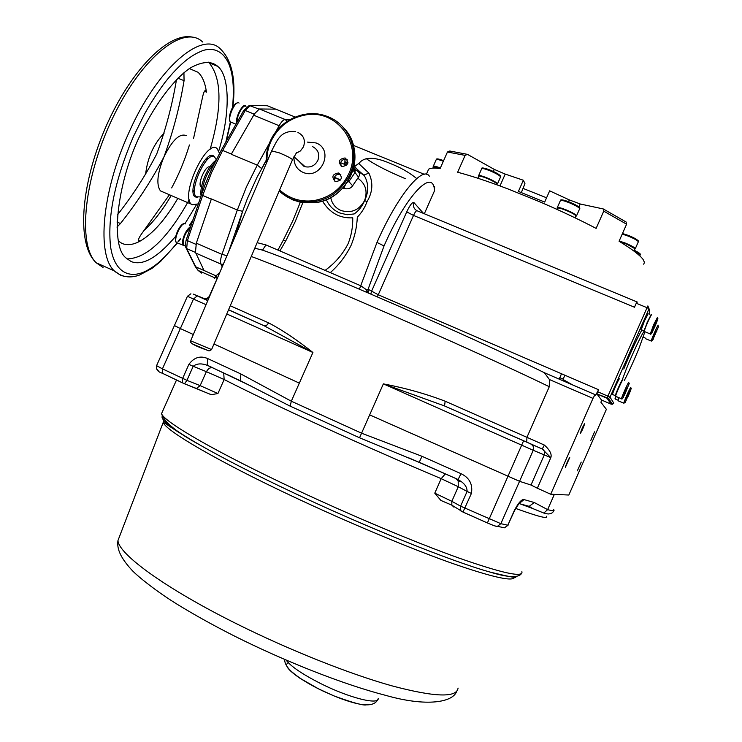 <?xml version="1.0" encoding="UTF-8"?>
<svg xmlns="http://www.w3.org/2000/svg" width="742" height="742" viewBox="0 0 742 742"><rect width="100%" height="100%" fill="white"/><g stroke="black" fill="none" stroke-linecap="round" stroke-linejoin="round"><path stroke-width="1.11" d="M613.801 403.147L610.035 397.183L649.027 308.774L647.859 305.908L607.893 396.154L610.035 397.183L608.533 398.426L607.104 398.306L607.893 396.154L597.69 391.748L596.911 393.909L601.465 399.984L611.083 404.14L607.104 398.306L596.911 393.909M613.838 403.073L612.428 404.251L611.074 404.14M288.378 662.782C284.019 664.749 287.785 669.841 299.675 678.058L318.531 688.864L333.993 695.913C344.761 700.309 353.739 703.128 360.937 704.381L367.411 704.863M232.478 107.748C237.987 52.96 215.839 43.899 199.867 51.866C189.702 56.169 178.776 65.481 167.071 79.811C161.172 86.897 151.145 101.951 144.495 114.157L133.467 136.463C115.01 179.694 107.367 216.395 110.549 246.557C114.797 275.403 132.827 280.272 150.774 268.233C158.046 263.948 166.811 255.517 177.06 242.949M178.052 241.688L180.232 238.813M189.303 225.633L193.096 219.511M200.72 196.945L196.166 196.76C188.412 190.342 207.185 149.977 214.624 157.026L216.21 159.632M209.819 166.969C205.784 164.761 197.289 183.886 200.98 186.891L201.434 187.216M279.92 250.935L286.078 240.25L295.288 221.468L302.847 202.649M416.726 178.562C409.306 172.543 400.726 167.609 390.988 163.769C375.035 156.664 364.396 156.497 359.091 163.259L355.233 165.93L354.11 165.206M347.933 162.461L345.067 161.895M322.51 201.11C329.717 212.908 339.799 218.473 352.747 217.823C352.923 227.024 351.356 235.706 348.026 243.868C342.591 254.46 334.939 263.299 325.089 270.394M322.547 201.073L317.836 202.306L300.037 202.149L292.441 199.774L282.34 193.671M330.292 272.639C338.918 265.033 345.865 255.907 351.124 245.259C354.787 236.438 356.856 227.08 357.319 217.193C361.734 212.629 364.953 207.454 366.984 201.676C372.725 192.206 373.356 182.68 368.885 173.099L363.738 175.149L364.554 176.077C368.765 183.775 368.783 191.946 364.61 200.59L366.984 201.676M358.84 163.611L368.885 173.099M366.084 158.547C374.729 164.622 387.843 171.337 405.42 178.701M643.75 264.226L644.418 262.269L643.091 259.45C639.956 255.155 631.952 249.08 619.069 241.243L626.6 224.186L603.738 211.145L596.123 228.397C578.918 219.391 559.96 210.459 539.248 201.592L508.353 189.08C488.496 181.53 471.597 175.919 457.647 172.246L465.113 155.384L447.445 152.008L440.108 168.573C434.172 167.803 430.351 168.017 428.635 169.195L427.652 171.43M266.972 161.858C266.758 154.503 268.048 147.769 270.83 141.657C278.065 126.734 289.742 117.82 305.862 114.889C337.016 109.148 363.079 144.44 348.74 173.841C341.357 189.025 329.513 197.984 313.226 200.702C300.473 202.176 289.269 198.596 279.623 189.971M346.672 165.225L340.699 162.758C341.728 160.04 343.639 158.936 346.421 159.456L347.386 159.892M340.699 162.758L341.144 166.115M341.682 166.375C337.721 161.765 338.825 158.964 344.984 157.972L345.355 158.102C349.315 162.656 348.23 165.466 342.108 166.523L341.682 166.375M340.884 174.824L339.91 174.416C337.387 173.971 335.56 174.945 334.438 177.347L340.587 179.898M334.846 181.252L334.438 177.347M335.263 181.447C331.312 176.921 332.37 174.101 338.445 173.007L338.936 173.174C342.887 177.653 341.849 180.473 335.82 181.632L335.263 181.447M347.748 163.37L344.993 163.036M326.332 199.7C329.114 205.877 333.529 210.283 339.576 212.908L347.061 214.735L354.222 213.928C358.84 210.607 362.3 206.165 364.61 200.59M183.153 224.27C180.148 223.88 174.472 236.791 175.539 239.981M233.637 106.032C230.094 111.829 228.833 116.652 229.862 120.501M565.385 467.33L569.717 457.526C568.038 460.133 566.591 463.379 565.358 467.247L565.385 467.33M580.346 433.421C582.006 430.861 583.453 427.615 584.696 423.701L584.668 423.617C583.027 426.158 581.58 429.405 580.327 433.347L580.346 433.421M590.697 440.581L594.555 431.835L590.697 440.581M577.359 470.827L581.218 462.08L577.359 470.827M443.568 501.675L440.729 500.256L434.775 493.161L441.184 478.655C402.897 462.554 363.283 445.154 322.334 426.464C281.821 407.915 249.099 392.268 224.14 379.524L223.704 372.864M514.837 436.964L507.176 433.606L514.837 436.964M207.834 300.519L206.545 299.972L207.825 300.556M312.651 146.647C318.179 149.624 319.904 154.215 317.836 160.43C314.998 165.661 310.768 167.766 305.129 166.737L303.914 166.319L298.525 160.81M307.42 142.093L316.064 142.946C334.577 149.81 321.24 180.334 303.228 172.441L303.005 172.357C296.772 169.464 293.767 164.26 293.98 156.729M217.935 393.51L200.145 385.636L206.359 371.659L224.14 379.524L217.935 393.51L211.387 394.688L209.587 393.983M644.835 331.98L639.289 347.571C633.928 360.677 628.938 371.64 624.337 380.451M612.326 394.048L613.736 389.633L618.902 379.069M647.952 313.977C648.61 311.779 647.312 314.042 644.037 320.776L647.015 314.691M568.53 201.685L569.318 199.904L549.655 190.833L544.684 202.065L518.408 191.427L523.351 180.241L524.946 183.58L521.357 192.54M523.166 188.449L546.576 197.799M499.969 176.067C500.145 175.27 498.364 173.934 494.636 172.079L490.323 170.15C498.262 173.795 501.675 176.002 500.562 176.772M579.057 207.871C579.456 206.907 576.339 204.996 569.698 202.139C577.471 205.692 580.791 207.843 579.66 208.585M637.703 240.965C638.203 240.12 635.273 238.34 628.919 235.613C636.311 238.961 639.446 240.983 638.324 241.679M635.328 250.787L634.16 250.23C639.066 252.679 641.088 254.172 640.244 254.71M624.959 402.832L631.284 388.493L624.959 402.832M622.659 398.491L629.262 383.503L622.659 398.491M654.49 325.144L657.449 319.032C658.386 317.864 657.468 320.498 654.713 326.934L651.764 333.028C650.817 334.215 651.726 331.591 654.49 325.144M652.366 340.661L658.683 326.332L652.366 340.661M214.503 156.942L213.687 156.07C206.063 148.836 186.836 190.156 194.803 196.732L197.641 197.595M175.752 236.206C157.36 257.808 142.445 266.239 131.019 261.49L125.834 257.826C109.417 244.767 117.969 178.34 141.833 131.77C155.05 104.631 173.647 79.311 190.082 68.088C202.158 61.317 211.377 60.742 217.749 66.363L217.823 66.437C229.612 75.795 230.632 112.459 218.779 150.858M196.352 204.913L184.925 223.759M208.27 62.133L209.225 62.959C221.895 78.559 222.201 107.34 210.134 149.309M207.5 157.564L206.471 160.55M194.552 189.293L193.17 192.122M189.21 199.784C167.571 238.674 146.833 258.383 126.993 258.93M171.662 187.921C178.785 174.695 184.702 160.374 189.423 144.978M118.266 240.992L121.836 243.348C127.04 245.639 133.133 244.897 140.108 241.113C152.963 233.656 165.54 219.409 177.83 198.364M193.504 138.661L202.687 96.543C203.725 91.999 204.792 90.005 205.886 90.552L206.415 92.119C205.209 82.937 202.408 76.315 198.003 72.252L189.349 68.579M171.012 195.767C162.554 210.255 153.668 221.71 144.356 230.15M186.27 135.638C179.722 132.994 172.265 140.108 163.908 156.989C157.285 173.378 156.126 184.684 160.439 190.898L163.574 192.243M138.383 240.352L140.108 241.113L138.55 241.187C138.058 239.898 139.042 237.496 141.509 233.999L169.241 195.007M164.195 133.041C153.705 143.883 147.5 157.694 145.571 174.5M219.521 153.334L217.054 148.502C206.73 138.661 180.325 194.469 191.158 204.087L192.02 204.783L198.374 203.874M205.886 90.552L205.413 90.376M183.933 72.67L184.062 80.674C179.722 106.802 173.007 132.243 163.908 156.989C151.535 180.445 137.057 202.622 120.454 223.537L116.948 227.089M176.494 79.607C172.209 105.197 165.624 129.98 156.729 153.956C145.562 175.483 132.447 195.795 117.394 214.911M225.809 142.176L230.4 121.892M657.737 328.409L653.248 338.621M653.192 338.788L654.305 335.579M654.425 336.655L654.156 336.005M656.753 331.377L656.104 331.507M654.296 335.625L656.605 330.366M654.518 325.395L656.679 320.915L654.685 326.703L654.119 326.369M654.685 326.703L652.496 330.375M656.753 321.592L656.123 322.056M652.533 331.155L652.478 330.422M628.4 385.46L624.912 394.113L624.569 393.418L626.999 387.918M627.342 388.595L626.628 388.752M623.586 396.339L624.588 393.362M627.751 395.755L628.298 396.043L626.007 400.068L627.936 395.282M627.945 395.282L630.014 390.969M626.183 400.43L626.155 399.697M630.06 390.876L629.652 391.72M628.901 235.604L622.482 233.498L628.901 235.604M443.345 161.274C439.422 159.762 437.066 159.159 436.296 159.484C436.305 158.426 438.745 158.816 443.614 160.662C439.273 159.02 437.159 158.602 437.298 159.419M576.553 215.783L579.585 208.929C579.65 207.769 576.228 205.71 569.299 202.751C564.421 200.85 561.471 200.09 560.442 200.479C560.46 199.255 563.54 199.802 569.661 202.13L562.232 199.941M497.492 183.868L500.488 177.106C500.498 175.891 496.964 173.776 489.887 170.743C485.389 168.972 482.662 168.276 481.725 168.647C481.196 167.377 484.044 167.868 490.276 170.131C485.287 168.211 482.782 167.683 482.745 168.545M622.186 380.006L626.304 369.08C632.518 353.526 642.025 333.455 644.269 331.08M640.93 329.225L644.028 320.785M615.053 398.565L615.582 396.284C615.452 394.911 622.733 378.55 622.909 379.83M623.799 369.015C630.95 351.597 636.97 338.612 641.867 330.051M527.005 506.211L543.849 513.065L548.106 513.993L550.314 513.733M522.016 504.384L529.176 506.341L534.268 502.51L547.624 509.633L543.849 513.065M534.268 502.51L524.028 499.589L519.317 503.428M211.906 367.364L208.79 368.459L206.359 371.659L193.198 366.288L186.947 380.349L200.145 385.636L196.445 388.465L184.415 383.762M368.403 293.007L368.106 289.25L378.346 294.806L598.581 389.745L597.69 391.748M207.788 300.631L193.235 294.101L204.755 298.785L208.734 298.414M502.046 527.451L504.514 527.812L507.843 525.206L500.85 523.685L519.558 481.317L369.627 414.871L519.548 481.317L533.248 450.283L550.824 457.666L542.226 449.003L444.532 405.948L445.163 401.209L526.931 437.326L526.737 442.121L444.532 405.948L383.364 383.864C405.429 388.075 426.029 393.854 445.163 401.209M458.092 479.601L461.468 481.734C465.253 484.489 467.126 487.726 467.098 491.436L458.268 486.724L451.822 501.314L434.775 493.161M531.049 485.045L519.558 481.317L531.049 485.045L537.347 488.208L550.824 457.666C552.02 454.29 549.878 450.088 544.396 445.079L542.226 449.003L526.737 442.121M457.137 479.091L419.23 462.266L421.985 456.293L361.521 433.17L291.318 401.209L240.862 373.968L240.399 380.655L240.974 381.036L289.491 405.818L359.545 437.78L424.776 464.65M182.606 382.946L162.266 373.198L162.442 368.857L186.947 380.349L184.517 383.762L182.421 382.789L182.643 378.429L188.885 364.368L193.198 366.288C196.472 363.71 200.674 363.228 205.803 364.841L207.649 365.5M601.623 400.049L600.927 402.257L606.381 409.343L568.836 495.025L550.703 494.237L537.347 488.208M377.335 296.846L413.517 215.421L634.484 307.234L636.256 303.228L646.931 307.652L649.027 308.774L649.871 314.756M626.6 224.186L626.1 221.997L603.265 208.947L580.225 203.994L578.871 207.037M569.318 199.904L580.225 203.994M523.351 180.241L505.219 174.092L494.246 169.38L467.46 154.364L449.773 151.006L447.445 152.008M636.386 303.274L637.304 302.04L417.125 210.774C416.345 210.422 415.14 211.971 413.517 215.421L406.718 211.887C409.983 204.968 412.413 201.889 413.99 202.631L423.506 213.418M544.396 445.079L526.931 437.326L549.284 386.703L549.405 379.524L592.988 398.389L595.019 394.605L595.585 395.338L598.581 389.745M367.763 292.738L366.743 289.964L365.964 291.968M230.27 305.75L268.669 322.891L266.591 325.404L264.115 325.738L312.92 352.487L226.774 313.949M228.508 309.868L264.115 325.738L228.564 309.739M207.927 300.297L204.773 298.794M174.416 325.562L180.362 328.558L174.416 325.553M549.405 379.524L544.424 372.744C468.786 335.495 308.273 265.849 262.399 250.1L254.794 248.208M458.064 479.592L461.005 473.684C469.463 477.737 472.923 484.322 471.402 493.449L462.98 512.026L460.736 510.867L460.596 506.165L451.822 501.314L451.832 505.144L453.918 507.148M429.961 466.968L409.259 458.055L458.157 479.545L461.468 481.734L458.166 480.788L458.268 486.724L441.184 478.655L445.348 473.832M268.669 322.891C282.303 330.032 297.05 339.901 312.92 352.487L299.332 383.122L213.974 343.973L299.332 383.122L291.318 401.209L290.159 406.134M193.337 334.512L180.352 328.558L193.337 334.512M188.885 364.368C194.079 357.375 200.331 355.427 207.621 358.534L207.259 365.203L251.649 386.387L228.239 374.988M211.294 367.086L209.661 366.325M592.988 398.389L550.703 494.237M603.738 211.145L603.265 208.947M465.113 155.384L467.46 154.364M262.547 250.156L265.933 244.906L360.853 285.8L366.743 289.964L368.106 289.25L384.031 245.954C406.328 194.821 433.365 167.126 434.524 190.74L424.331 213.752M357.811 171.105L363.738 175.149L353.878 166.375M353.238 169.009L355.047 170.855L355.038 172.524L358.507 177.106L352.635 185.778C350.688 188.561 347.738 189.442 343.796 188.412L342.785 187.995M352.635 185.778L348.861 181.586L347.21 182.282M341.06 161.812L340.782 162.795M348.109 180.853L348.861 181.586L355.038 172.524L352.858 170.298M207.584 298.265L209.532 296.54M434.524 190.74L434.599 186.641M265.933 244.906L257.149 242.68M266.155 160.754L257.057 177.199L247.336 198.726L242.615 211.34L235.622 235.362M353.99 165.856L355.233 165.93M355.251 170.957L356.271 170.196C359.638 172.302 360.38 174.602 358.507 177.106M344.993 159.27L344.798 164.455M217.601 277.61L216.933 278.389L216.015 275.838L214.392 278.742M287.145 121.289L285.141 119.499L259.366 108.972L254.515 113.758L259.051 109.232M259.366 108.972L275.801 109.157L295.149 117.041M254.515 113.758L231.254 154.253L257.27 165.123L246.427 186.928L237.319 210.005L242.615 211.34L228.517 252.03M196.315 243.19L211.387 198.93L237.319 210.005L221.988 254.376L196.315 243.19L195.461 252.261L196.166 244.999M195.461 252.261L204.022 270.496L195.721 266.851L186.669 248.589L195.155 252.299M406.718 211.887L371.436 291.513L370.879 294.073M297.95 132.456C303.793 135.498 305.63 140.284 303.469 146.833L300.436 150.932L295.993 153.353M271.655 150.895L279.242 152.843C285.568 155.43 289.872 157.582 292.153 159.307L292.413 159.947L211.581 349.575L190.648 340.81C188.236 343.815 203.911 348.981 209.133 350.901L211.563 349.64M232.877 107.061C236.086 79.756 232.023 60.473 220.671 49.222C202.585 29.392 157.165 67.81 128.32 133.922C101.775 192.466 96.729 254.896 114.212 270.83L120.779 275.347L124.702 276.432M214.661 162.73C207.25 171.736 202.965 182.05 201.824 193.671M187.448 236.225L186.01 240.529M243.756 110.428L242.059 113.443M190.379 227.544C184.739 233.35 182.523 239.258 183.71 245.268L184.712 245.704M245.973 106.394C243.497 103.463 236.364 116.132 237.05 122.282M300.315 202.214L292.849 220.708L283.231 240.306L285.753 240.853M184.637 245.806L183.821 245.676C182.152 244.118 182.476 240.454 184.804 234.667L190.518 227.145M190.638 226.764C188.57 227.711 186.548 230.308 184.554 234.555C182.384 239.842 181.92 243.478 183.163 245.472L184.906 245.787M236.809 122.727C235.789 116.698 243.265 103.045 245.88 106.134M245.778 105.865C243.033 102.628 235.214 117.273 236.568 123.144M317.836 202.306C350.975 196.908 366.947 150.886 343.713 127.976M270.19 141.444C279.326 119.907 305.908 108.017 326.934 116.318L328.047 116.744C349.63 124.906 360.213 152.472 349.927 174.463C338.742 195.471 321.805 204.458 299.109 201.416L291.504 199.041L279.187 190.991C284.826 196.259 291.458 199.746 299.109 201.416L300.037 202.149M185.324 223.908C181.679 221.209 173.016 239.499 176.494 242.56L177.542 243.024M239.054 103.11C235.65 99.335 226.811 118.831 230.521 121.938L231.541 122.356M353.489 168.063L356.114 170.4L353.906 169.695M330.719 197.567C331.934 203.623 335.319 207.927 340.884 210.459C351.179 213.585 359.082 210.292 364.572 200.581C367.893 191.158 365.62 183.691 357.746 178.163M570.719 215.755L565.812 213.446M521.886 571.655C523.537 577.879 502.362 573.278 458.352 557.854C414.732 542.216 351.346 515.616 294.63 488.978C216.627 452.416 163.565 421.586 161.552 413.646L162.693 411.077M546.344 516.228C548.607 519.27 538.367 516.664 515.625 508.409M456.627 478.859L458.166 480.788L455.44 478.33M478.729 176.336C476.624 173.48 496.129 181.363 497.149 183.793L496.88 183.905C495.647 182.476 492.243 180.594 486.659 178.238C482.337 176.531 479.731 175.845 478.84 176.179L478.748 176.392M575.171 217.879L575.903 216.219C575.95 215.143 572.657 213.177 566.007 210.338C561.332 208.502 558.503 207.76 557.53 208.112L557.437 208.326C557.159 207.185 560.034 207.779 566.081 210.107C573.492 213.306 576.766 215.338 575.922 216.2M619.18 240.974L625.506 243.144C632.045 245.936 635.282 247.837 635.217 248.848L625.432 243.367L619.088 241.206L625.432 243.367C632.444 246.39 635.532 248.282 634.698 249.043C634.735 248.088 631.627 246.261 625.358 243.589L619.672 241.604M210.153 394.28L196.129 388.409M162.22 416.355C160.458 419.842 173.007 429.386 199.876 444.968C223.815 458.667 255.062 474.62 293.6 492.809C367.744 527.812 451.961 561.546 490.045 572.073C504.365 576.089 513.232 577.564 516.645 576.488M612.577 394.623L612.512 394.494C612.363 393.177 619.292 377.613 619.477 378.847M641.227 329.782L644.436 320.906L648.072 314.005M514.605 576.645C514.79 582.331 493.402 577.684 450.431 562.714C407.924 547.559 347.098 522.062 292.663 496.417C217.499 461.088 165.911 430.824 163.203 422.43L164.167 419.555M615.303 399.122L616.027 396.478M615.526 395.755L615.359 395.718C615.229 394.41 622.148 378.837 622.325 380.062M644.149 330.904L647.302 322.102L650.929 315.192M496.936 184.192L497.428 183.682C496.148 182.189 492.595 180.223 486.78 177.774C482.272 176.002 479.564 175.288 478.636 175.631L481.623 168.87M576.2 216.089L576.191 216.098C575.736 214.698 572.36 212.704 566.081 210.107C555.971 206.48 558.587 208.029 557.455 207.816L556.964 209.383M560.34 200.711L557.316 207.556C558.299 208.613 553.541 205.859 566.081 210.107C574.178 214.104 577.638 216.07 576.46 216.005C576.506 214.883 573.074 212.833 566.146 209.875C561.277 207.964 558.336 207.194 557.316 207.556L557.474 208.224M634.753 248.96L634.966 248.941C634.531 247.661 631.349 245.806 625.432 243.367L619.088 241.206M120.056 535.093L117.959 540.566C118.507 554.163 166.078 588.888 237.755 624.374C290.029 650.354 349.445 673.949 391.757 685.803C434.654 697.192 456.757 697.953 458.074 688.084M190.675 340.754L271.739 150.682C277.007 141.017 280.235 129.961 295.706 131.622M618.902 397.823L618.123 400.569M622.612 379.95C622.408 378.68 614.868 395.774 615.489 396.107L615.526 396.135M651.226 315.081L647.497 322.158L644.149 331.275M635.31 248.653L638.259 241.966C638.333 240.927 635.096 239.007 628.567 236.225L622.232 234.073M639.78 255.851L640.179 254.951C640.448 254.32 638.352 252.948 633.891 250.842M192.141 343.796L208.595 350.78M618.197 400.828L623.827 403.166C623.734 401.932 630.719 386.211 630.839 387.389M644.306 331.544L644.214 331.433C644.065 330.042 651.532 313.207 651.513 314.96M645.586 338.714L651.244 341.032C651.142 339.79 658.302 323.623 658.237 325.237M623.883 403.277L625.756 401.654M621.536 398.955L621.481 398.825C621.388 397.471 628.669 381.091 628.808 382.353M650.261 333.983L653.656 324.708L657.44 317.428M651.365 341.097L653.173 339.511M286.115 660.074C290.762 666.325 302.124 674.07 320.182 683.308C348.601 697.73 378.967 705.41 378.216 698.426M103.036 267.417L96.256 262.807C77.316 245.129 83.8 177.134 113.322 116.661C142.622 55.993 184.304 23.939 202.622 41.988M206.415 92.119L204.44 91.312M116.986 222.016L120.454 223.537M184.062 80.674L177.922 78.17M652.441 330.515L654.518 325.376M624.912 394.113L623.521 396.534M630.227 391.266L628.298 396.043M440.368 167.989C436.444 166.468 434.098 165.856 433.337 166.152L436.203 159.678M433.449 166.829C433.124 165.883 435.396 166.338 440.275 168.193C428.904 164.641 434.895 167.154 433.337 166.152L433.495 166.764M440.182 168.406L433.449 166.867M553.736 509.661C554.923 511.08 552.883 511.071 547.624 509.633L554.348 494.395M524.028 499.589C521.626 499.134 518.361 502.853 514.225 510.746L507.843 525.206L514.438 510.784M503.419 527.581L501.935 527.293M508.066 525.225L504.514 527.812L497.465 526.338L500.85 523.685L460.596 506.165L467.098 491.436L471.402 493.449M519.474 503.299L519.901 503.048C520.207 501.629 518.389 504.189 514.466 510.728L514.225 510.746M494.97 525.976L497.465 526.338C497.177 526.857 493.82 525.726 487.401 522.952L523.509 440.98M564.894 375.22L563.206 379.051L563.41 380.943M559.718 377.724L563.206 379.051M197.205 295.91L193.476 299.054L187.438 296.271L156.636 365.546M530.994 485.027L544.322 454.818C545.175 452.24 544.452 450.292 542.152 448.975M359.545 437.78L383.364 383.864L533.248 450.283C534.119 447.63 533.387 445.627 531.031 444.282M441.267 500.609L451.832 505.144L462.98 512.026L487.401 522.952L462.934 512.063M206.063 304.684L193.476 299.054L162.442 368.857L156.581 365.667C155.839 369.34 157.731 371.853 162.266 373.198L184.517 383.762L210.96 394.596M158.473 371.019L156.664 368.839M240.714 380.915L207.862 365.593M505.219 174.092L499.978 185.936M493.328 171.458L494.246 169.38M416.874 210.654C413.758 208.817 412.802 206.137 413.99 202.631M563.076 379.514L572.583 384.913M594.991 394.596L544.804 372.911M421.985 456.293L461.005 473.684M207.621 358.534L240.862 373.968M429.349 176.188C422.671 165.188 397.267 196.101 376.982 242.439L359.425 289.176M334.373 177.542L340.457 180.065L334.364 177.57M326.934 116.318C305.843 107.961 279.224 119.889 270.134 141.444C267.018 148.548 265.738 155.903 266.276 163.49C265.775 155.894 267.064 148.585 270.162 141.509M549.284 386.703C471.244 348.814 300.964 274.54 251.269 256.482M376.982 242.439L384.031 245.954M345.28 184.999L343.796 188.412M266.146 160.393L261.638 168.545L257.27 165.123L269.29 143.466M290.131 119.462L285.141 119.499C283.425 119.666 281.45 121.716 279.196 125.63L275.467 132.345M280.745 126.409L253.3 115.019M226.969 255.656L221.988 254.376C220.504 258.856 220.142 262.084 220.903 264.059L195.378 252.901M223.259 264.356L220.903 264.059L222.192 266.86M219.827 272.407L216.015 275.838L204.022 270.496M283.231 240.306L277.935 250.082M253.885 114.018L245.259 110.484L250.267 105.559L267.343 105.744L275.727 109.157M243.747 110.465L249.238 105.447L258.81 109.046M231.356 154.067L222.674 150.44L245.259 110.484L243.803 110.363L221.218 150.283L222.674 150.44L211.72 172.265L202.668 195.434L211.322 199.134M195.944 244.35L187.392 240.631L202.668 195.434L201.481 194.682L205.024 184.832L211.86 168.61L221.172 150.376M186.261 239.74L187.392 240.631L186.669 248.589L185.593 247.114M194.729 264.848L198.086 270.431L201.546 273.075M274.521 108.666L267.343 105.744L249.952 105.457M201.509 194.599L186.233 239.833C184.582 247.986 185.027 244.044 186.233 248.32L195.304 266.591L198.086 270.431L214.605 277.703L217.545 277.684L209.142 296.596L206.165 299.128M596.911 393.881L608.533 398.426L612.428 404.251L613.764 403.231M292.506 159.734L296.707 152.407M192.326 37.1C167.84 31.971 129.729 71.566 105.104 128.542C80.748 185.398 76.222 244.341 96.256 262.807L114.212 270.83C121.465 277.109 129.896 278.519 139.505 275.05L151.915 268.437L160.42 261.629L177.449 243.014M178.878 241.159L180.538 238.943M189.553 225.744L192.707 220.652M196.166 196.76L194.191 195.916M201.462 187.105L200.98 186.891M201.091 195.851C199.218 186.001 208.038 165.605 215.746 160.541M185.333 245.973L184.675 245.685M353.331 145.349L424.257 174.287M184.795 245.871L176.494 242.56C172.441 240.139 180.148 221.988 184.814 223.75M235.975 124.192L230.521 121.938C227.071 120 231.866 102.841 238.284 102.767M346.421 159.456L344.984 157.972M339.91 174.416L338.445 173.007M357.894 171.17L364.081 175.4C358.098 170.391 354.926 167.275 354.555 166.041L354.75 165.948M633.826 250.982L634.976 248.932M521.505 573.547C518.343 578.046 507.853 577.554 490.045 572.073C510.134 576.988 518.463 578.51 515.022 576.636M621.36 381.833L615.433 395.672L612.512 394.494C611.677 395.356 612.317 393.167 614.441 387.927C617.4 381.24 618.995 378.197 619.227 378.81M456.682 691.358C452.805 702.386 426.659 707.033 385.849 695.412C344.399 684.755 286.264 661.994 234.917 636.293C214.15 625.784 195.304 615.35 178.368 604.99C157.397 592.209 137.428 576.256 131.677 569.902C118.451 555.48 117.06 547.114 117.959 540.566L163.203 422.43C165.076 422.606 170.781 428.301 199.876 444.968C176.679 432.354 163.908 421.91 161.552 413.646L176.513 379.978M615.637 396.423L615.248 399.01L617.965 400.188M644.037 320.776C641.784 325.627 640.819 328.595 641.125 329.68L644.056 330.83L647.497 322.167M643.24 337.22L645.364 338.111M477.922 178.265L478.776 175.891C481.224 175.029 496.342 181.901 497.149 183.793C494.654 181.484 489.785 179.054 482.541 176.494L478.636 175.631M623.54 397.202L622.074 398.983L615.582 396.284C614.274 397.063 622.445 378.374 622.779 379.821M652.19 332.268C651.235 334.113 650.548 334.661 650.131 333.919L644.214 331.433C642.897 332.054 651.754 312.02 651.448 314.942M657.876 318.503L657.44 317.483M377.743 699.66C375.953 703.203 372.178 704.937 366.409 704.854C363.543 705.744 352.719 702.757 333.928 695.885M284.65 659.443C284.594 662.996 286.616 666.798 290.734 670.851C297.254 676.815 306.52 682.816 318.531 688.854L323.104 691.09M214.067 156.395L211.924 155.495M160.439 190.898L191.158 204.087M209.151 62.894L217.749 66.363M226.273 141.351L230.641 122.05M323.03 691.052L333.993 695.913M432.883 168.146L433.467 166.403L440.275 168.193M305.129 166.737L293.953 156.701M553.569 510.691C553.244 512.62 551.417 513.714 548.106 513.993M520.318 503.929L532.645 508.502L529.176 506.341L519.14 503.605M559.31 379.171L561.471 373.745M190.898 293.776L187.429 296.29M428.635 169.195L426.39 174.268M354.129 148.817C358.878 171.467 342.591 196.649 319.802 201.889"/></g></svg>
